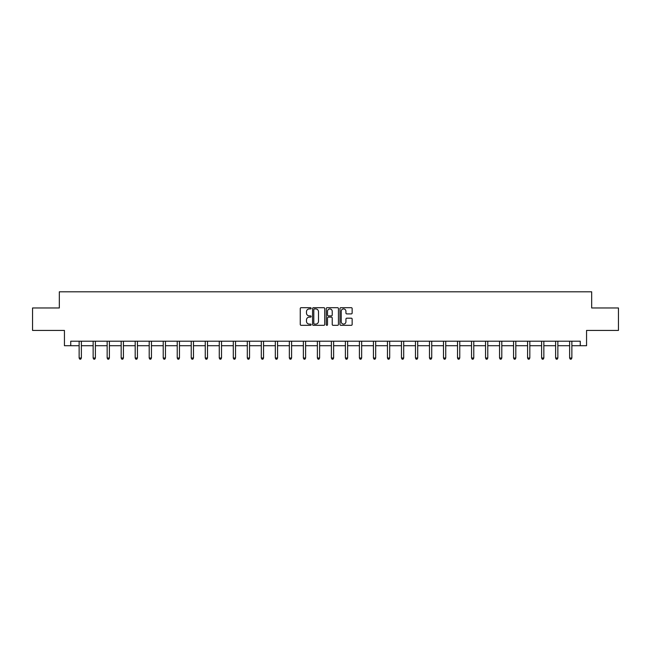 <?xml version="1.0" encoding="UTF-8"?>
<svg xmlns="http://www.w3.org/2000/svg" width="651" height="651" viewBox="0 0 651 651"><rect width="100%" height="100%" fill="white"/><g stroke="black" fill="none" stroke-linecap="round" stroke-linejoin="round"><path stroke-width="0.98" d="M311.129 308.305A0.618 0.618 0 0 0 310.511 307.687L301.144 307.687A0.879 0.879 0 0 0 300.257 308.574L300.257 324.442A0.879 0.879 0 0 0 301.144 325.329L310.511 325.329A0.618 0.618 0 0 0 311.129 324.711A0.618 0.618 0 0 0 310.511 324.092L309.298 324.092A2.824 2.824 0 0 1 306.475 321.269L306.475 319.95A2.824 2.824 0 0 1 309.298 317.127L310.511 317.127A0.618 0.618 0 0 0 311.129 316.508A0.618 0.618 0 0 0 310.511 315.89L309.298 315.89A2.824 2.824 0 0 1 306.475 313.066L306.475 311.748A2.824 2.824 0 0 1 309.298 308.924L310.511 308.924A0.618 0.618 0 0 0 311.129 308.305M351.271 313.904A0.879 0.879 0 0 0 352.15 313.025L352.15 308.574A0.879 0.879 0 0 0 351.271 307.687L340.864 307.687A0.879 0.879 0 0 0 339.985 308.574L339.985 324.442A0.879 0.879 0 0 0 340.864 325.329L351.271 325.329A0.879 0.879 0 0 0 352.15 324.442L352.15 319.063A0.879 0.879 0 0 0 351.271 318.184L346.82 318.184A0.879 0.879 0 0 0 345.933 319.063L345.933 321.732A2.36 2.36 0 0 1 343.573 324.092A2.36 2.36 0 0 1 341.222 321.732L341.222 311.284A2.36 2.36 0 0 1 343.573 308.924A2.36 2.36 0 0 1 345.933 311.284L345.933 313.025A0.879 0.879 0 0 0 346.82 313.904L351.271 313.904M70.731 345.705L70.731 341.214L580.269 341.214L580.269 345.705L586.559 345.705L586.559 330.431L618.45 330.431L618.45 307.972L591.678 307.972L591.678 291.803L59.322 291.803L59.322 307.972L32.55 307.972L32.55 330.431L64.441 330.431L64.441 345.705L79.129 345.705M324.727 308.574A0.879 0.879 0 0 0 323.848 307.687L313.44 307.687A0.879 0.879 0 0 0 312.561 308.574L312.561 324.442A0.879 0.879 0 0 0 313.44 325.329L323.848 325.329A0.879 0.879 0 0 0 324.727 324.442L324.727 308.574M327.152 307.687L337.56 307.687A0.879 0.879 0 0 1 338.439 308.574L338.439 324.442A0.879 0.879 0 0 1 337.56 325.329L333.109 325.329A0.879 0.879 0 0 1 332.222 324.442L332.222 318.005A0.879 0.879 0 0 0 331.343 317.127L328.389 317.127A0.879 0.879 0 0 0 327.51 318.005L327.51 324.711A0.618 0.618 0 0 1 326.892 325.329A0.618 0.618 0 0 1 326.273 324.711L326.273 308.574A0.879 0.879 0 0 1 327.152 307.687M81.375 345.705L93.142 345.705M95.388 345.705L107.155 345.705M109.401 345.705L121.176 345.705M123.421 345.705L135.188 345.705M137.434 345.705L149.201 345.705M151.447 345.705L163.214 345.705M165.46 345.705L177.227 345.705M179.473 345.705L191.239 345.705M193.485 345.705L205.26 345.705M207.506 345.705L219.273 345.705M221.519 345.705L233.286 345.705M235.532 345.705L247.299 345.705M249.545 345.705L261.311 345.705M263.557 345.705L275.324 345.705M277.57 345.705L289.345 345.705M291.591 345.705L303.358 345.705M305.604 345.705L317.371 345.705M319.617 345.705L331.383 345.705M333.629 345.705L345.396 345.705M347.642 345.705L359.409 345.705M361.655 345.705L373.43 345.705M375.676 345.705L387.443 345.705M389.689 345.705L401.455 345.705M403.701 345.705L415.468 345.705M417.714 345.705L429.481 345.705M431.727 345.705L443.494 345.705M445.74 345.705L457.515 345.705M459.761 345.705L471.527 345.705M473.773 345.705L485.54 345.705M487.786 345.705L499.553 345.705M501.799 345.705L513.566 345.705M515.812 345.705L527.579 345.705M529.824 345.705L541.599 345.705M543.845 345.705L555.612 345.705M557.858 345.705L569.625 345.705M571.871 345.705L580.269 345.705M314.409 308.924A0.618 0.618 0 0 0 313.798 309.542L313.798 323.474A0.618 0.618 0 0 0 314.409 324.092L315.686 324.092A2.824 2.824 0 0 0 318.51 321.269L318.51 311.748A2.824 2.824 0 0 0 315.686 308.924L314.409 308.924M332.222 311.324A2.36 2.36 0 0 0 329.862 308.965A2.36 2.36 0 0 0 327.51 311.324L327.51 315.011A0.879 0.879 0 0 0 328.389 315.89L331.343 315.89A0.879 0.879 0 0 0 332.222 315.011L332.222 311.324M81.489 341.214L81.44 341.344A0.895 0.895 0 0 0 81.375 341.677L81.375 358.026L79.129 358.026L79.129 341.677A0.895 0.895 0 0 0 79.064 341.344L79.015 341.214M81.375 358.026L80.7 359.197L79.804 359.197L79.129 358.026M95.51 341.214L95.453 341.344A0.895 0.895 0 0 0 95.388 341.677L95.388 358.026L93.142 358.026L93.142 341.677A0.895 0.895 0 0 0 93.077 341.344L93.028 341.214M95.388 358.026L94.712 359.197L93.817 359.197L93.142 358.026M109.523 341.214L109.466 341.344A0.895 0.895 0 0 0 109.401 341.677L109.401 358.026L107.155 358.026L107.155 341.677A0.895 0.895 0 0 0 107.089 341.344L107.041 341.214M109.401 358.026L108.733 359.197L107.83 359.197L107.155 358.026M123.535 341.214L123.478 341.344A0.895 0.895 0 0 0 123.421 341.677L123.421 358.026L121.176 358.026L121.176 341.677A0.895 0.895 0 0 0 121.11 341.344L121.053 341.214M123.421 358.026L122.746 359.197L121.843 359.197L121.176 358.026M137.548 341.214L137.499 341.344A0.895 0.895 0 0 0 137.434 341.677L137.434 358.026L135.188 358.026L135.188 341.677A0.895 0.895 0 0 0 135.123 341.344L135.066 341.214M137.434 358.026L136.759 359.197L135.856 359.197L135.188 358.026M151.561 341.214L151.512 341.344A0.895 0.895 0 0 0 151.447 341.677L151.447 358.026L149.201 358.026L149.201 341.677A0.895 0.895 0 0 0 149.136 341.344L149.079 341.214M151.447 358.026L150.772 359.197L149.876 359.197L149.201 358.026M165.582 341.214L165.525 341.344A0.895 0.895 0 0 0 165.46 341.677L165.46 358.026L163.214 358.026L163.214 341.677A0.895 0.895 0 0 0 163.149 341.344L163.1 341.214M165.46 358.026L164.784 359.197L163.889 359.197L163.214 358.026M179.595 341.214L179.538 341.344A0.895 0.895 0 0 0 179.473 341.677L179.473 358.026L177.227 358.026L177.227 341.677A0.895 0.895 0 0 0 177.162 341.344L177.113 341.214M179.473 358.026L178.797 359.197L177.902 359.197L177.227 358.026M193.607 341.214L193.55 341.344A0.895 0.895 0 0 0 193.485 341.677L193.485 358.026L191.239 358.026L191.239 341.677A0.895 0.895 0 0 0 191.174 341.344L191.125 341.214M193.485 358.026L192.818 359.197L191.915 359.197L191.239 358.026M207.62 341.214L207.571 341.344A0.895 0.895 0 0 0 207.506 341.677L207.506 358.026L205.26 358.026L205.26 341.677A0.895 0.895 0 0 0 205.195 341.344L205.138 341.214M207.506 358.026L206.831 359.197L205.928 359.197L205.26 358.026M221.633 341.214L221.584 341.344A0.895 0.895 0 0 0 221.519 341.677L221.519 358.026L219.273 358.026L219.273 341.677A0.895 0.895 0 0 0 219.208 341.344L219.151 341.214M221.519 358.026L220.844 359.197L219.948 359.197L219.273 358.026M235.646 341.214L235.597 341.344A0.895 0.895 0 0 0 235.532 341.677L235.532 358.026L233.286 358.026L233.286 341.677A0.895 0.895 0 0 0 233.221 341.344L233.164 341.214M235.532 358.026L234.856 359.197L233.961 359.197L233.286 358.026M249.667 341.214L249.61 341.344A0.895 0.895 0 0 0 249.545 341.677L249.545 358.026L247.299 358.026L247.299 341.677A0.895 0.895 0 0 0 247.234 341.344L247.185 341.214M249.545 358.026L248.869 359.197L247.974 359.197L247.299 358.026M263.679 341.214L263.622 341.344A0.895 0.895 0 0 0 263.557 341.677L263.557 358.026L261.311 358.026L261.311 341.677A0.895 0.895 0 0 0 261.246 341.344L261.197 341.214M263.557 358.026L262.882 359.197L261.987 359.197L261.311 358.026M277.692 341.214L277.635 341.344A0.895 0.895 0 0 0 277.57 341.677L277.57 358.026L275.324 358.026L275.324 341.677A0.895 0.895 0 0 0 275.259 341.344L275.21 341.214M277.57 358.026L276.903 359.197L276 359.197L275.324 358.026M291.705 341.214L291.656 341.344A0.895 0.895 0 0 0 291.591 341.677L291.591 358.026L289.345 358.026L289.345 341.677A0.895 0.895 0 0 0 289.28 341.344L289.223 341.214M291.591 358.026L290.916 359.197L290.012 359.197L289.345 358.026M305.718 341.214L305.669 341.344A0.895 0.895 0 0 0 305.604 341.677L305.604 358.026L303.358 358.026L303.358 341.677A0.895 0.895 0 0 0 303.293 341.344L303.236 341.214M305.604 358.026L304.928 359.197L304.033 359.197L303.358 358.026M319.731 341.214L319.682 341.344A0.895 0.895 0 0 0 319.617 341.677L319.617 358.026L317.371 358.026L317.371 341.677A0.895 0.895 0 0 0 317.306 341.344L317.249 341.214M319.617 358.026L318.941 359.197L318.046 359.197L317.371 358.026M333.751 341.214L333.694 341.344A0.895 0.895 0 0 0 333.629 341.677L333.629 358.026L331.383 358.026L331.383 341.677A0.895 0.895 0 0 0 331.318 341.344L331.269 341.214M333.629 358.026L332.954 359.197L332.059 359.197L331.383 358.026M347.764 341.214L347.707 341.344A0.895 0.895 0 0 0 347.642 341.677L347.642 358.026L345.396 358.026L345.396 341.677A0.895 0.895 0 0 0 345.331 341.344L345.282 341.214M347.642 358.026L346.967 359.197L346.072 359.197L345.396 358.026M361.777 341.214L361.72 341.344A0.895 0.895 0 0 0 361.655 341.677L361.655 358.026L359.409 358.026L359.409 341.677A0.895 0.895 0 0 0 359.344 341.344L359.295 341.214M361.655 358.026L360.988 359.197L360.084 359.197L359.409 358.026M375.79 341.214L375.741 341.344A0.895 0.895 0 0 0 375.676 341.677L375.676 358.026L373.43 358.026L373.43 341.677A0.895 0.895 0 0 0 373.365 341.344L373.308 341.214M375.676 358.026L375 359.197L374.097 359.197L373.43 358.026M389.803 341.214L389.754 341.344A0.895 0.895 0 0 0 389.689 341.677L389.689 358.026L387.443 358.026L387.443 341.677A0.895 0.895 0 0 0 387.378 341.344L387.321 341.214M389.689 358.026L389.013 359.197L388.118 359.197L387.443 358.026M403.815 341.214L403.766 341.344A0.895 0.895 0 0 0 403.701 341.677L403.701 358.026L401.455 358.026L401.455 341.677A0.895 0.895 0 0 0 401.39 341.344L401.333 341.214M403.701 358.026L403.026 359.197L402.131 359.197L401.455 358.026M417.836 341.214L417.779 341.344A0.895 0.895 0 0 0 417.714 341.677L417.714 358.026L415.468 358.026L415.468 341.677A0.895 0.895 0 0 0 415.403 341.344L415.354 341.214M417.714 358.026L417.039 359.197L416.144 359.197L415.468 358.026M431.849 341.214L431.792 341.344A0.895 0.895 0 0 0 431.727 341.677L431.727 358.026L429.481 358.026L429.481 341.677A0.895 0.895 0 0 0 429.416 341.344L429.367 341.214M431.727 358.026L431.052 359.197L430.156 359.197L429.481 358.026M445.862 341.214L445.805 341.344A0.895 0.895 0 0 0 445.74 341.677L445.74 358.026L443.494 358.026L443.494 341.677A0.895 0.895 0 0 0 443.429 341.344L443.38 341.214M445.74 358.026L445.072 359.197L444.169 359.197L443.494 358.026M459.875 341.214L459.826 341.344A0.895 0.895 0 0 0 459.761 341.677L459.761 358.026L457.515 358.026L457.515 341.677A0.895 0.895 0 0 0 457.45 341.344L457.393 341.214M459.761 358.026L459.085 359.197L458.182 359.197L457.515 358.026M473.887 341.214L473.838 341.344A0.895 0.895 0 0 0 473.773 341.677L473.773 358.026L471.527 358.026L471.527 341.677A0.895 0.895 0 0 0 471.462 341.344L471.405 341.214M473.773 358.026L473.098 359.197L472.203 359.197L471.527 358.026M487.9 341.214L487.851 341.344A0.895 0.895 0 0 0 487.786 341.677L487.786 358.026L485.54 358.026L485.54 341.677A0.895 0.895 0 0 0 485.475 341.344L485.418 341.214M487.786 358.026L487.111 359.197L486.216 359.197L485.54 358.026M501.921 341.214L501.864 341.344A0.895 0.895 0 0 0 501.799 341.677L501.799 358.026L499.553 358.026L499.553 341.677A0.895 0.895 0 0 0 499.488 341.344L499.439 341.214M501.799 358.026L501.124 359.197L500.228 359.197L499.553 358.026M515.934 341.214L515.877 341.344A0.895 0.895 0 0 0 515.812 341.677L515.812 358.026L513.566 358.026L513.566 341.677A0.895 0.895 0 0 0 513.501 341.344L513.452 341.214M515.812 358.026L515.144 359.197L514.241 359.197L513.566 358.026M529.947 341.214L529.89 341.344A0.895 0.895 0 0 0 529.824 341.677L529.824 358.026L527.579 358.026L527.579 341.677A0.895 0.895 0 0 0 527.522 341.344L527.465 341.214M529.824 358.026L529.157 359.197L528.254 359.197L527.579 358.026M543.959 341.214L543.91 341.344A0.895 0.895 0 0 0 543.845 341.677L543.845 358.026L541.599 358.026L541.599 341.677A0.895 0.895 0 0 0 541.534 341.344L541.477 341.214M543.845 358.026L543.17 359.197L542.267 359.197L541.599 358.026M557.972 341.214L557.923 341.344A0.895 0.895 0 0 0 557.858 341.677L557.858 358.026L555.612 358.026L555.612 341.677A0.895 0.895 0 0 0 555.547 341.344L555.49 341.214M557.858 358.026L557.183 359.197L556.288 359.197L555.612 358.026M571.985 341.214L571.936 341.344A0.895 0.895 0 0 0 571.871 341.677L571.871 358.026L569.625 358.026L569.625 341.677A0.895 0.895 0 0 0 569.56 341.344L569.511 341.214M571.871 358.026L571.196 359.197L570.3 359.197L569.625 358.026"/></g></svg>
